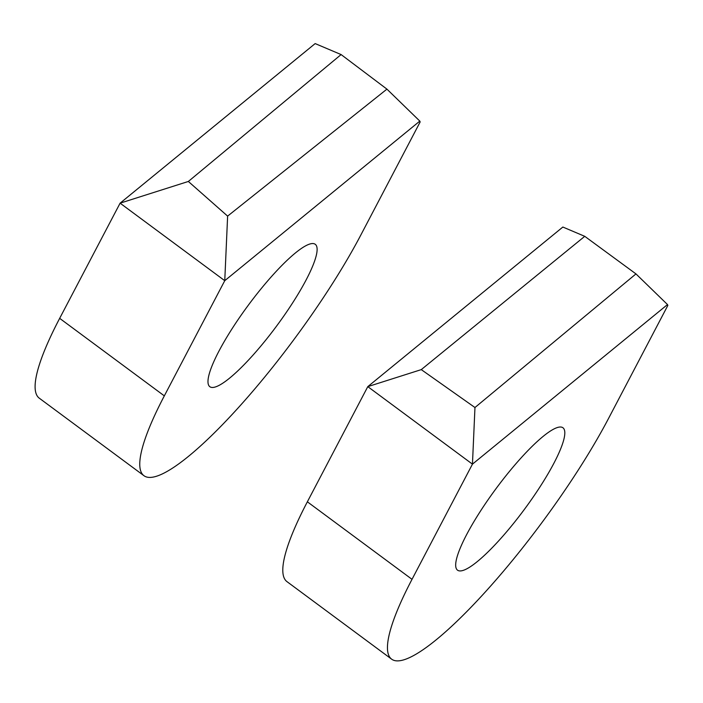 <?xml version="1.0" encoding="UTF-8"?>
<svg xmlns="http://www.w3.org/2000/svg" width="703" height="703" viewBox="0 0 703 703"><rect width="100%" height="100%" fill="white"/><g stroke="black" fill="none" stroke-linecap="round" stroke-linejoin="round"><path stroke-width="1.05" d="M188.351 181.462L341.104 54.57L315.155 43.586L120.099 203.167L224.758 280.682L227.623 216.111L386.931 89.132L419.814 121.101L224.758 280.682L164.326 395.868A199.318 39.526 -53.5 0 0 143.913 475.676L39.254 398.162A199.318 39.526 126.5 0 1 59.667 318.345L120.099 203.167L188.351 181.462L227.623 216.111M341.104 54.57L386.931 89.132M419.814 121.101L420.157 121.953L360.762 235.154A199.318 39.526 -53.5 0 1 239.213 406.729A199.318 39.526 -53.5 0 1 143.913 475.676M222.675 344.285A88.587 17.566 -53.5 0 1 275.796 271.815A88.587 17.566 -53.5 0 1 315.278 244.319A88.587 17.566 -53.5 0 1 306.2 279.794A88.587 17.566 -53.5 0 1 252.175 356.052A88.587 17.566 -53.5 0 1 209.819 386.694A88.587 17.566 -53.5 0 1 222.675 344.285M474.964 407.52L635.969 273.906L667.507 304.566L472.451 464.147L474.964 407.52L421.273 369.62L584.747 236.322L635.969 273.906M667.507 304.566L667.85 305.418L608.455 418.619A199.318 39.526 -53.5 0 1 486.907 590.195A199.318 39.526 -53.5 0 1 391.606 659.142A199.318 39.526 -53.5 0 1 412.02 579.325L472.451 464.147L367.792 386.632L562.848 227.043L584.747 236.322M391.606 659.142L286.947 581.618A199.318 39.526 -53.5 0 1 307.36 501.81L367.792 386.632L421.273 369.62M470.377 527.751A88.587 17.566 126.5 0 0 457.512 570.159A88.587 17.566 126.5 0 0 499.868 539.517A88.587 17.566 126.5 0 0 553.894 463.259A88.587 17.566 -53.5 0 0 562.971 427.784A88.587 17.566 -53.5 0 0 523.489 455.28A88.587 17.566 -53.5 0 0 470.377 527.751M59.667 318.345L164.326 395.868M307.36 501.81L412.02 579.325"/></g></svg>
